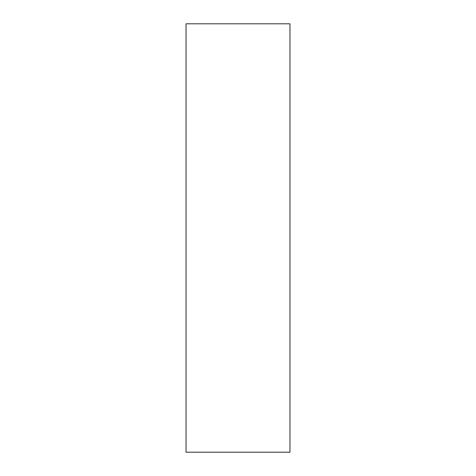 <?xml version="1.0" encoding="UTF-8"?>
<svg xmlns="http://www.w3.org/2000/svg" width="476" height="476" viewBox="0 0 476 476"><rect width="100%" height="100%" fill="white"/><g stroke="black" fill="none" stroke-linecap="round" stroke-linejoin="round"><path stroke-width="0.71" d="M289.967 452.2L186.033 452.2L289.967 452.2L289.967 23.8L186.033 23.8L289.967 23.8L289.967 452.2M186.033 23.8L186.033 452.2L186.033 23.8"/></g></svg>
